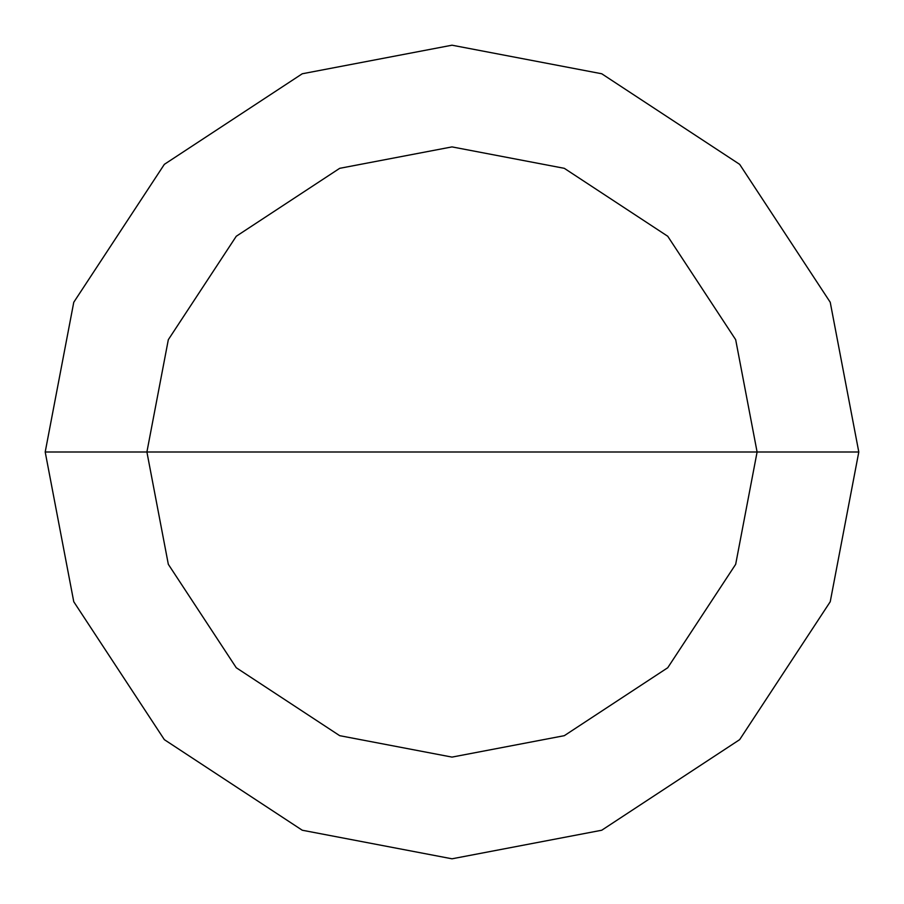 <?xml version="1.0" encoding="UTF-8"?>
<svg xmlns="http://www.w3.org/2000/svg" width="904" height="904" viewBox="0 0 904 904"><rect width="100%" height="100%" fill="white"/><g stroke="black" fill="none" stroke-linecap="round" stroke-linejoin="round"><path stroke-width="1.36" d="M146.9 452L168.325 339.689L236.26 236.26L339.689 168.325L452 146.9L564.311 168.325L667.74 236.26L735.675 339.689L757.1 452L146.9 452L168.325 564.311L236.26 667.74L339.689 735.675L452 757.1L564.311 735.675L667.74 667.74L735.675 564.311L757.1 452L858.8 452L830.234 601.736L739.653 739.653L601.736 830.234L452 858.8L302.264 830.234L164.347 739.653L73.766 601.736L45.2 452L73.766 601.736L164.347 739.653L302.264 830.234L452 858.8L601.736 830.234L739.653 739.653L830.234 601.736L858.8 452L830.234 302.264L739.653 164.347L601.736 73.766L452 45.2L302.264 73.766L164.347 164.347L73.766 302.264L45.2 452L757.1 452L735.675 564.311L667.74 667.74L564.311 735.675L452 757.1L339.689 735.675L236.26 667.74L168.325 564.311L146.9 452L45.2 452L73.766 302.264L164.347 164.347L302.264 73.766L452 45.2L601.736 73.766L739.653 164.347L830.234 302.264L858.8 452L757.1 452L735.675 339.689L667.74 236.26L564.311 168.325L452 146.9L339.689 168.325L236.26 236.26L168.325 339.689L146.9 452"/></g></svg>
